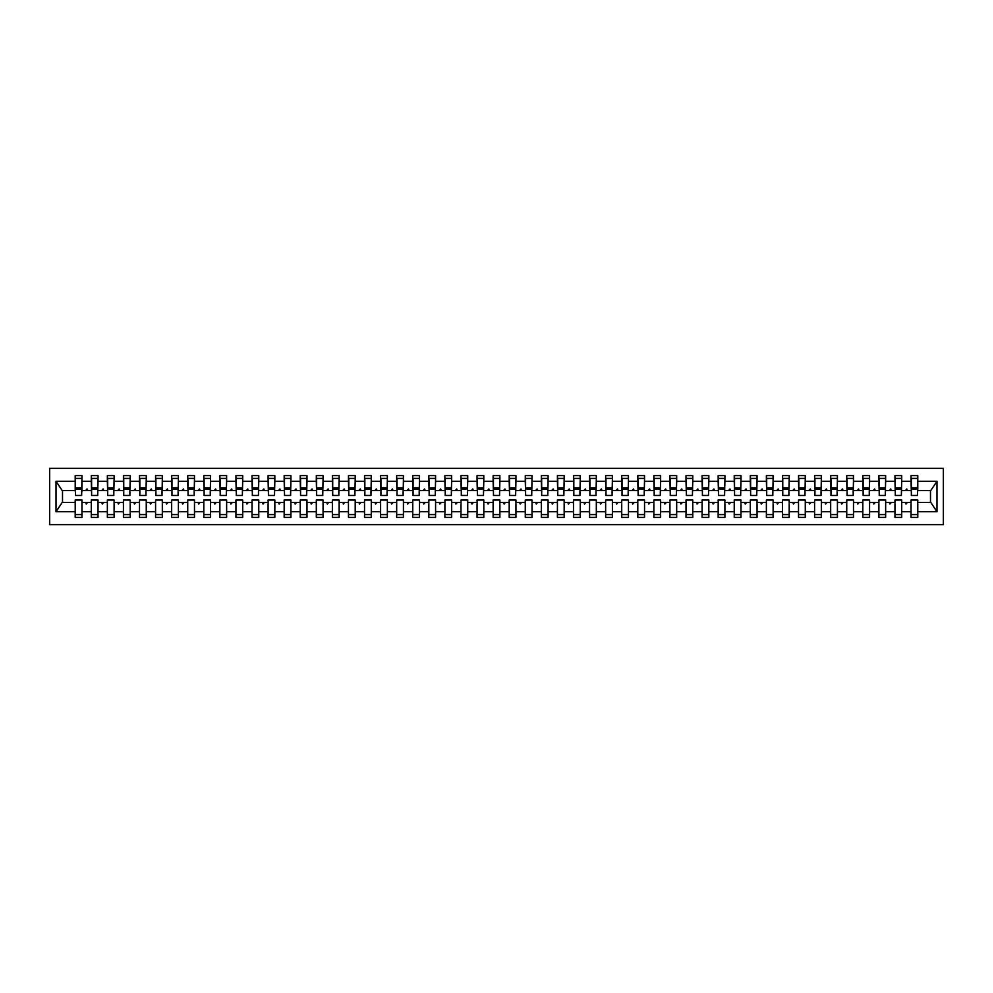 <?xml version="1.0" encoding="UTF-8"?>
<svg xmlns="http://www.w3.org/2000/svg" width="993" height="993" viewBox="0 0 993 993"><rect width="100%" height="100%" fill="white"/><g stroke="black" fill="none" stroke-linecap="round" stroke-linejoin="round"><path stroke-width="1.49" d="M49.65 524.627L943.35 524.627L943.35 468.373L49.65 468.373L49.65 524.627M917.47 492.962L917.793 490.554L930.813 490.554L936.982 481.27L936.982 511.73L917.793 511.73L917.793 500.038L911.04 500.038L911.04 502.446L901.718 502.446L901.718 500.038L894.966 500.038L894.966 502.446L885.644 502.446L885.644 500.038L878.892 500.038L878.892 502.446L869.57 502.446L869.57 500.038L862.818 500.038L862.818 502.446L853.496 502.446L853.496 500.038L846.744 500.038L846.744 502.446L837.422 502.446L837.422 500.038L830.669 500.038L830.669 502.446L821.348 502.446L821.348 500.038L814.595 500.038L814.595 502.446L805.273 502.446L805.273 500.038L798.521 500.038L798.521 502.446L789.199 502.446L789.199 500.038L782.447 500.038L782.447 502.446L773.125 502.446L773.125 500.038L766.373 500.038L766.373 502.446L757.051 502.446L757.051 500.038L750.298 500.038L750.298 502.446L740.977 502.446L740.977 500.038L734.237 500.038L734.237 502.446L724.902 502.446L724.902 500.038L718.162 500.038L718.162 502.446L708.828 502.446L708.828 500.038L702.088 500.038L702.088 502.446L692.766 502.446L692.766 500.038L686.014 500.038L686.014 502.446L676.692 502.446L676.692 500.038L669.94 500.038L669.94 502.446L660.618 502.446L660.618 500.038L653.866 500.038L653.866 502.446L644.544 502.446L644.544 500.038L637.791 500.038L637.791 502.446L628.47 502.446L628.47 500.038L621.717 500.038L621.717 502.446L612.396 502.446L612.396 500.038L605.643 500.038L605.643 502.446L596.321 502.446L596.321 500.038L589.569 500.038L589.569 502.446L580.247 502.446L580.247 500.038L573.495 500.038L573.495 502.446L564.173 502.446L564.173 500.038L557.421 500.038L557.421 502.446L548.099 502.446L548.099 500.038L541.346 500.038L541.346 502.446L532.025 502.446L532.025 500.038L525.272 500.038L525.272 502.446L515.95 502.446L515.95 500.038L509.198 500.038L509.198 502.446L499.876 502.446L499.876 500.038L493.124 500.038L493.124 502.446L483.802 502.446L483.802 500.038L477.05 500.038L477.05 502.446L467.728 502.446L467.728 500.038L460.975 500.038L460.975 502.446L451.654 502.446L451.654 500.038L444.901 500.038L444.901 502.446L435.579 502.446L435.579 500.038L428.827 500.038L428.827 502.446L419.505 502.446L419.505 500.038L412.753 500.038L412.753 502.446L403.431 502.446L403.431 500.038L396.679 500.038L396.679 502.446L387.357 502.446L387.357 500.038L380.604 500.038L380.604 502.446L371.283 502.446L371.283 500.038L364.53 500.038L364.53 502.446L355.209 502.446L355.209 500.038L348.456 500.038L348.456 502.446L339.134 502.446L339.134 500.038L332.382 500.038L332.382 502.446L323.06 502.446L323.06 500.038L316.308 500.038L316.308 502.446L306.986 502.446L306.986 500.038L300.234 500.038L300.234 502.446L290.912 502.446L290.912 500.038L284.172 500.038L284.172 502.446L274.838 502.446L274.838 500.038L268.098 500.038L268.098 502.446L258.763 502.446L258.763 500.038L252.023 500.038L252.023 502.446L242.702 502.446L242.702 500.038L235.949 500.038L235.949 502.446L226.627 502.446L226.627 500.038L219.875 500.038L219.875 502.446L210.553 502.446L210.553 500.038L203.801 500.038L203.801 502.446L194.479 502.446L194.479 500.038L187.727 500.038L187.727 502.446L178.405 502.446L178.405 500.038L171.652 500.038L171.652 502.446L162.331 502.446L162.331 500.038L155.578 500.038L155.578 502.446L146.256 502.446L146.256 500.038L139.504 500.038L139.504 502.446L130.182 502.446L130.182 500.038L123.43 500.038L123.43 502.446L114.108 502.446L114.108 500.038L107.356 500.038L107.356 502.446L98.034 502.446L98.034 500.038L91.282 500.038L91.282 502.446L81.96 502.446L81.96 517.39L75.207 517.39L75.207 502.446L62.187 502.446L56.018 511.73L56.018 481.27L62.187 490.554L75.207 490.554L75.207 481.27L56.018 481.27M917.793 511.73L917.793 517.39L911.04 517.39L911.04 502.446M917.793 490.554L917.793 475.61L911.04 475.61L911.04 481.27L901.718 481.27L901.396 492.962M911.363 492.962L911.04 481.27M911.04 511.73L901.718 511.73L901.718 517.39L894.966 517.39L894.966 502.446M901.718 481.27L901.718 475.61L894.966 475.61L894.966 481.27L885.644 481.27L885.322 492.962M895.289 492.962L894.966 481.27M894.966 511.73L885.644 511.73L885.644 517.39L878.892 517.39L878.892 502.446M885.644 481.27L885.644 475.61L878.892 475.61L878.892 481.27L869.57 481.27L869.247 492.962M879.215 492.962L878.892 481.27M878.892 511.73L869.57 511.73L869.57 517.39L862.818 517.39L862.818 502.446M869.57 481.27L869.57 475.61L862.818 475.61L862.818 481.27L853.496 481.27L853.173 492.962M863.14 492.962L862.818 481.27M862.818 511.73L853.496 511.73L853.496 517.39L846.744 517.39L846.744 502.446M853.496 481.27L853.496 475.61L846.744 475.61L846.744 481.27L837.422 481.27L837.099 492.962M847.066 492.962L846.744 481.27M846.744 511.73L837.422 511.73L837.422 517.39L830.669 517.39L830.669 502.446M837.422 481.27L837.422 475.61L830.669 475.61L830.669 481.27L821.348 481.27L821.025 492.962M830.992 492.962L830.669 481.27M830.669 511.73L821.348 511.73L821.348 517.39L814.595 517.39L814.595 502.446M821.348 481.27L821.348 475.61L814.595 475.61L814.595 481.27L805.273 481.27L804.951 492.962M814.918 492.962L814.595 481.27M814.595 511.73L805.273 511.73L805.273 517.39L798.521 517.39L798.521 502.446M805.273 481.27L805.273 475.61L798.521 475.61L798.521 481.27L789.199 481.27L788.876 492.962M798.844 492.962L798.521 481.27M798.521 511.73L789.199 511.73L789.199 517.39L782.447 517.39L782.447 502.446M789.199 481.27L789.199 475.61L782.447 475.61L782.447 481.27L773.125 481.27L772.802 492.962M782.769 492.962L782.447 481.27M782.447 511.73L773.125 511.73L773.125 517.39L766.373 517.39L766.373 502.446M773.125 481.27L773.125 475.61L766.373 475.61L766.373 481.27L757.051 481.27L756.728 492.962M766.695 492.962L766.373 481.27M766.373 511.73L757.051 511.73L757.051 517.39L750.298 517.39L750.298 502.446M757.051 481.27L757.051 475.61L750.298 475.61L750.298 481.27L740.977 481.27L740.666 492.962M750.621 492.962L750.298 481.27M750.298 511.73L740.977 511.73L740.977 517.39L734.237 517.39L734.237 502.446M740.977 481.27L740.977 475.61L734.237 475.61L734.237 481.27L724.902 481.27L724.592 492.962M734.547 492.962L734.237 481.27M734.237 511.73L724.902 511.73L724.902 517.39L718.162 517.39L718.162 502.446M724.902 481.27L724.902 475.61L718.162 475.61L718.162 481.27L708.828 481.27L708.518 492.962M718.473 492.962L718.162 481.27M718.162 511.73L708.828 511.73L708.828 517.39L702.088 517.39L702.088 502.446M708.828 481.27L708.828 475.61L702.088 475.61L702.088 481.27L692.766 481.27L692.444 492.962M702.399 492.962L702.088 481.27M702.088 511.73L692.766 511.73L692.766 517.39L686.014 517.39L686.014 502.446M692.766 481.27L692.766 475.61L686.014 475.61L686.014 481.27L676.692 481.27L676.37 492.962M686.337 492.962L686.014 481.27M686.014 511.73L676.692 511.73L676.692 517.39L669.94 517.39L669.94 502.446M676.692 481.27L676.692 475.61L669.94 475.61L669.94 481.27L660.618 481.27L660.295 492.962M670.263 492.962L669.94 481.27M669.94 511.73L660.618 511.73L660.618 517.39L653.866 517.39L653.866 502.446M660.618 481.27L660.618 475.61L653.866 475.61L653.866 481.27L644.544 481.27L644.221 492.962M654.188 492.962L653.866 481.27M653.866 511.73L644.544 511.73L644.544 517.39L637.791 517.39L637.791 502.446M644.544 481.27L644.544 475.61L637.791 475.61L637.791 481.27L628.47 481.27L628.147 492.962M638.114 492.962L637.791 481.27M637.791 511.73L628.47 511.73L628.47 517.39L621.717 517.39L621.717 502.446M628.47 481.27L628.47 475.61L621.717 475.61L621.717 481.27L612.396 481.27L612.073 492.962M622.04 492.962L621.717 481.27M621.717 511.73L612.396 511.73L612.396 517.39L605.643 517.39L605.643 502.446M612.396 481.27L612.396 475.61L605.643 475.61L605.643 481.27L596.321 481.27L595.999 492.962M605.966 492.962L605.643 481.27M605.643 511.73L596.321 511.73L596.321 517.39L589.569 517.39L589.569 502.446M596.321 481.27L596.321 475.61L589.569 475.61L589.569 481.27L580.247 481.27L579.924 492.962M589.892 492.962L589.569 481.27M589.569 511.73L580.247 511.73L580.247 517.39L573.495 517.39L573.495 502.446M580.247 481.27L580.247 475.61L573.495 475.61L573.495 481.27L564.173 481.27L563.85 492.962M573.817 492.962L573.495 481.27M573.495 511.73L564.173 511.73L564.173 517.39L557.421 517.39L557.421 502.446M564.173 481.27L564.173 475.61L557.421 475.61L557.421 481.27L548.099 481.27L547.776 492.962M557.743 492.962L557.421 481.27M557.421 511.73L548.099 511.73L548.099 517.39L541.346 517.39L541.346 502.446M548.099 481.27L548.099 475.61L541.346 475.61L541.346 481.27L532.025 481.27L531.702 492.962M541.669 492.962L541.346 481.27M541.346 511.73L532.025 511.73L532.025 517.39L525.272 517.39L525.272 502.446M532.025 481.27L532.025 475.61L525.272 475.61L525.272 481.27L515.95 481.27L515.628 492.962M525.595 492.962L525.272 481.27M525.272 511.73L515.95 511.73L515.95 517.39L509.198 517.39L509.198 502.446M515.95 481.27L515.95 475.61L509.198 475.61L509.198 481.27L499.876 481.27L499.553 492.962M509.521 492.962L509.198 481.27M509.198 511.73L499.876 511.73L499.876 517.39L493.124 517.39L493.124 502.446M499.876 481.27L499.876 475.61L493.124 475.61L493.124 481.27L483.802 481.27L483.479 492.962M493.447 492.962L493.124 481.27M493.124 511.73L483.802 511.73L483.802 517.39L477.05 517.39L477.05 502.446M483.802 481.27L483.802 475.61L477.05 475.61L477.05 481.27L467.728 481.27L467.405 492.962M477.372 492.962L477.05 481.27M477.05 511.73L467.728 511.73L467.728 517.39L460.975 517.39L460.975 502.446M467.728 481.27L467.728 475.61L460.975 475.61L460.975 481.27L451.654 481.27L451.331 492.962M461.298 492.962L460.975 481.27M460.975 511.73L451.654 511.73L451.654 517.39L444.901 517.39L444.901 502.446M451.654 481.27L451.654 475.61L444.901 475.61L444.901 481.27L435.579 481.27L435.257 492.962M445.224 492.962L444.901 481.27M444.901 511.73L435.579 511.73L435.579 517.39L428.827 517.39L428.827 502.446M435.579 481.27L435.579 475.61L428.827 475.61L428.827 481.27L419.505 481.27L419.183 492.962M429.15 492.962L428.827 481.27M428.827 511.73L419.505 511.73L419.505 517.39L412.753 517.39L412.753 502.446M419.505 481.27L419.505 475.61L412.753 475.61L412.753 481.27L403.431 481.27L403.108 492.962M413.076 492.962L412.753 481.27M412.753 511.73L403.431 511.73L403.431 517.39L396.679 517.39L396.679 502.446M403.431 481.27L403.431 475.61L396.679 475.61L396.679 481.27L387.357 481.27L387.034 492.962M397.001 492.962L396.679 481.27M396.679 511.73L387.357 511.73L387.357 517.39L380.604 517.39L380.604 502.446M387.357 481.27L387.357 475.61L380.604 475.61L380.604 481.27L371.283 481.27L370.96 492.962M380.927 492.962L380.604 481.27M380.604 511.73L371.283 511.73L371.283 517.39L364.53 517.39L364.53 502.446M371.283 481.27L371.283 475.61L364.53 475.61L364.53 481.27L355.209 481.27L354.886 492.962M364.853 492.962L364.53 481.27M364.53 511.73L355.209 511.73L355.209 517.39L348.456 517.39L348.456 502.446M355.209 481.27L355.209 475.61L348.456 475.61L348.456 481.27L339.134 481.27L338.812 492.962M348.779 492.962L348.456 481.27M348.456 511.73L339.134 511.73L339.134 517.39L332.382 517.39L332.382 502.446M339.134 481.27L339.134 475.61L332.382 475.61L332.382 481.27L323.06 481.27L322.737 492.962M332.705 492.962L332.382 481.27M332.382 511.73L323.06 511.73L323.06 517.39L316.308 517.39L316.308 502.446M323.06 481.27L323.06 475.61L316.308 475.61L316.308 481.27L306.986 481.27L306.663 492.962M316.63 492.962L316.308 481.27M316.308 511.73L306.986 511.73L306.986 517.39L300.234 517.39L300.234 502.446M306.986 481.27L306.986 475.61L300.234 475.61L300.234 481.27L290.912 481.27L290.601 492.962M300.556 492.962L300.234 481.27M300.234 511.73L290.912 511.73L290.912 517.39L284.172 517.39L284.172 502.446M290.912 481.27L290.912 475.61L284.172 475.61L284.172 481.27L274.838 481.27L274.527 492.962M284.482 492.962L284.172 481.27M284.172 511.73L274.838 511.73L274.838 517.39L268.098 517.39L268.098 502.446M274.838 481.27L274.838 475.61L268.098 475.61L268.098 481.27L258.763 481.27L258.453 492.962M268.408 492.962L268.098 481.27M268.098 511.73L258.763 511.73L258.763 517.39L252.023 517.39L252.023 502.446M258.763 481.27L258.763 475.61L252.023 475.61L252.023 481.27L242.702 481.27L242.379 492.962M252.334 492.962L252.023 481.27M252.023 511.73L242.702 511.73L242.702 517.39L235.949 517.39L235.949 502.446M242.702 481.27L242.702 475.61L235.949 475.61L235.949 481.27L226.627 481.27L226.305 492.962M236.272 492.962L235.949 481.27M235.949 511.73L226.627 511.73L226.627 517.39L219.875 517.39L219.875 502.446M226.627 481.27L226.627 475.61L219.875 475.61L219.875 481.27L210.553 481.27L210.231 492.962M220.198 492.962L219.875 481.27M219.875 511.73L210.553 511.73L210.553 517.39L203.801 517.39L203.801 502.446M210.553 481.27L210.553 475.61L203.801 475.61L203.801 481.27L194.479 481.27L194.156 492.962M204.124 492.962L203.801 481.27M203.801 511.73L194.479 511.73L194.479 517.39L187.727 517.39L187.727 502.446M194.479 481.27L194.479 475.61L187.727 475.61L187.727 481.27L178.405 481.27L178.082 492.962M188.049 492.962L187.727 481.27M187.727 511.73L178.405 511.73L178.405 517.39L171.652 517.39L171.652 502.446M178.405 481.27L178.405 475.61L171.652 475.61L171.652 481.27L162.331 481.27L162.008 492.962M171.975 492.962L171.652 481.27M171.652 511.73L162.331 511.73L162.331 517.39L155.578 517.39L155.578 502.446M162.331 481.27L162.331 475.61L155.578 475.61L155.578 481.27L146.256 481.27L145.934 492.962M155.901 492.962L155.578 481.27M155.578 511.73L146.256 511.73L146.256 517.39L139.504 517.39L139.504 502.446M146.256 481.27L146.256 475.61L139.504 475.61L139.504 481.27L130.182 481.27L129.86 492.962M139.827 492.962L139.504 481.27M139.504 511.73L130.182 511.73L130.182 517.39L123.43 517.39L123.43 502.446M130.182 481.27L130.182 475.61L123.43 475.61L123.43 481.27L114.108 481.27L113.785 492.962M123.753 492.962L123.43 481.27M123.43 511.73L114.108 511.73L114.108 517.39L107.356 517.39L107.356 502.446M114.108 481.27L114.108 475.61L107.356 475.61L107.356 481.27L98.034 481.27L97.711 492.962M107.678 492.962L107.356 481.27M107.356 511.73L98.034 511.73L98.034 517.39L91.282 517.39L91.282 502.446M98.034 481.27L98.034 475.61L91.282 475.61L91.282 481.27L81.96 481.27L81.96 475.61L75.207 475.61L75.207 481.27M91.604 492.962L91.282 481.27M81.96 502.446L81.96 500.038L75.207 500.038L75.207 502.446M75.207 490.554L75.53 492.962M901.718 511.73L901.718 502.446M885.644 511.73L885.644 502.446M869.57 511.73L869.57 502.446M853.496 511.73L853.496 502.446M837.422 511.73L837.422 502.446M821.348 511.73L821.348 502.446M805.273 511.73L805.273 502.446M789.199 511.73L789.199 502.446M773.125 511.73L773.125 502.446M757.051 511.73L757.051 502.446M740.977 511.73L740.977 502.446M724.902 511.73L724.902 502.446M708.828 511.73L708.828 502.446M692.766 511.73L692.766 502.446M676.692 511.73L676.692 502.446M660.618 511.73L660.618 502.446M644.544 511.73L644.544 502.446M628.47 511.73L628.47 502.446M612.396 511.73L612.396 502.446M596.321 511.73L596.321 502.446M580.247 511.73L580.247 502.446M564.173 511.73L564.173 502.446M548.099 511.73L548.099 502.446M532.025 511.73L532.025 502.446M515.95 511.73L515.95 502.446M499.876 511.73L499.876 502.446M483.802 511.73L483.802 502.446M467.728 511.73L467.728 502.446M451.654 511.73L451.654 502.446M435.579 511.73L435.579 502.446M419.505 511.73L419.505 502.446M403.431 511.73L403.431 502.446M387.357 511.73L387.357 502.446M371.283 511.73L371.283 502.446M355.209 511.73L355.209 502.446M339.134 511.73L339.134 502.446M323.06 511.73L323.06 502.446M306.986 511.73L306.986 502.446M290.912 511.73L290.912 502.446M274.838 511.73L274.838 502.446M258.763 511.73L258.763 502.446M242.702 511.73L242.702 502.446M226.627 511.73L226.627 502.446M210.553 511.73L210.553 502.446M194.479 511.73L194.479 502.446M178.405 511.73L178.405 502.446M162.331 511.73L162.331 502.446M146.256 511.73L146.256 502.446M130.182 511.73L130.182 502.446M114.108 511.73L114.108 502.446M98.034 511.73L98.034 502.446M936.982 481.27L917.793 481.27M91.282 511.73L81.96 511.73M75.207 511.73L56.018 511.73M905.393 490.554L907.366 490.554L906.783 488.941L905.393 490.554L901.718 490.554M911.04 490.554L907.366 490.554M905.393 502.446L905.976 504.059L907.366 502.446M889.318 490.554L891.292 490.554L890.709 488.941L889.318 490.554L885.644 490.554M894.966 490.554L891.292 490.554M889.318 502.446L889.902 504.059L891.292 502.446M873.244 490.554L875.218 490.554L874.634 488.941L873.244 490.554L869.57 490.554M878.892 490.554L875.218 490.554M873.244 502.446L873.828 504.059L875.218 502.446M857.17 490.554L859.144 490.554L858.56 488.941L857.17 490.554L853.496 490.554M862.818 490.554L859.144 490.554M857.17 502.446L857.753 504.059L859.144 502.446M841.096 490.554L843.069 490.554L842.486 488.941L841.096 490.554L837.422 490.554M846.744 490.554L843.069 490.554M841.096 502.446L841.679 504.059L843.069 502.446M825.022 490.554L826.995 490.554L826.412 488.941L825.022 490.554L821.348 490.554M830.669 490.554L826.995 490.554M825.022 502.446L825.605 504.059L826.995 502.446M808.947 490.554L810.921 490.554L810.338 488.941L808.947 490.554L805.273 490.554M814.595 490.554L810.921 490.554M808.947 502.446L809.531 504.059L810.921 502.446M792.873 490.554L794.847 490.554L794.263 488.941L792.873 490.554L789.199 490.554M798.521 490.554L794.847 490.554M792.873 502.446L793.457 504.059L794.847 502.446M776.799 490.554L778.773 490.554L778.189 488.941L776.799 490.554L773.125 490.554M782.447 490.554L778.773 490.554M776.799 502.446L777.382 504.059L778.773 502.446M760.725 490.554L762.698 490.554L762.115 488.941L760.725 490.554L757.051 490.554M766.373 490.554L762.698 490.554M760.725 502.446L761.321 504.059L762.698 502.446M744.651 490.554L746.624 490.554L746.041 488.941L744.651 490.554L740.977 490.554M750.298 490.554L746.624 490.554M744.651 502.446L745.246 504.059L746.624 502.446M728.577 490.554L730.55 490.554L729.967 488.941L728.577 490.554L724.902 490.554M734.237 490.554L730.55 490.554M728.577 502.446L729.172 504.059L730.55 502.446M712.515 490.554L714.488 490.554L713.893 488.941L712.515 490.554L708.828 490.554M718.162 490.554L714.488 490.554M712.515 502.446L713.098 504.059L714.488 502.446M696.441 490.554L698.414 490.554L697.818 488.941L696.441 490.554L692.766 490.554M702.088 490.554L698.414 490.554M696.441 502.446L697.024 504.059L698.414 502.446M680.366 490.554L682.34 490.554L681.744 488.941L680.366 490.554L676.692 490.554M686.014 490.554L682.34 490.554M680.366 502.446L680.95 504.059L682.34 502.446M664.292 490.554L666.266 490.554L665.67 488.941L664.292 490.554L660.618 490.554M669.94 490.554L666.266 490.554M664.292 502.446L664.876 504.059L666.266 502.446M648.218 490.554L650.192 490.554L649.608 488.941L648.218 490.554L644.544 490.554M653.866 490.554L650.192 490.554M648.218 502.446L648.801 504.059L650.192 502.446M632.144 490.554L634.117 490.554L633.534 488.941L632.144 490.554L628.47 490.554M637.791 490.554L634.117 490.554M632.144 502.446L632.727 504.059L634.117 502.446M616.07 490.554L618.043 490.554L617.46 488.941L616.07 490.554L612.396 490.554M621.717 490.554L618.043 490.554M616.07 502.446L616.653 504.059L618.043 502.446M599.995 490.554L601.969 490.554L601.386 488.941L599.995 490.554L596.321 490.554M605.643 490.554L601.969 490.554M599.995 502.446L600.579 504.059L601.969 502.446M583.921 490.554L585.895 490.554L585.311 488.941L583.921 490.554L580.247 490.554M589.569 490.554L585.895 490.554M583.921 502.446L584.505 504.059L585.895 502.446M567.847 490.554L569.821 490.554L569.237 488.941L567.847 490.554L564.173 490.554M573.495 490.554L569.821 490.554M567.847 502.446L568.43 504.059L569.821 502.446M551.773 490.554L553.746 490.554L553.163 488.941L551.773 490.554L548.099 490.554M557.421 490.554L553.746 490.554M551.773 502.446L552.356 504.059L553.746 502.446M535.699 490.554L537.672 490.554L537.089 488.941L535.699 490.554L532.025 490.554M541.346 490.554L537.672 490.554M535.699 502.446L536.282 504.059L537.672 502.446M519.624 490.554L521.598 490.554L521.015 488.941L519.624 490.554L515.95 490.554M525.272 490.554L521.598 490.554M519.624 502.446L520.208 504.059L521.598 502.446M503.55 490.554L505.524 490.554L504.94 488.941L503.55 490.554L499.876 490.554M509.198 490.554L505.524 490.554M503.55 502.446L504.134 504.059L505.524 502.446M487.476 490.554L489.45 490.554L488.866 488.941L487.476 490.554L483.802 490.554M493.124 490.554L489.45 490.554M487.476 502.446L488.059 504.059L489.45 502.446M471.402 490.554L473.376 490.554L472.792 488.941L471.402 490.554L467.728 490.554M477.05 490.554L473.376 490.554M471.402 502.446L471.985 504.059L473.376 502.446M455.328 490.554L457.301 490.554L456.718 488.941L455.328 490.554L451.654 490.554M460.975 490.554L457.301 490.554M455.328 502.446L455.911 504.059L457.301 502.446M439.254 490.554L441.227 490.554L440.644 488.941L439.254 490.554L435.579 490.554M444.901 490.554L441.227 490.554M439.254 502.446L439.837 504.059L441.227 502.446M423.179 490.554L425.153 490.554L424.57 488.941L423.179 490.554L419.505 490.554M428.827 490.554L425.153 490.554M423.179 502.446L423.763 504.059L425.153 502.446M407.105 490.554L409.079 490.554L408.495 488.941L407.105 490.554L403.431 490.554M412.753 490.554L409.079 490.554M407.105 502.446L407.689 504.059L409.079 502.446M391.031 490.554L393.005 490.554L392.421 488.941L391.031 490.554L387.357 490.554M396.679 490.554L393.005 490.554M391.031 502.446L391.614 504.059L393.005 502.446M374.957 490.554L376.93 490.554L376.347 488.941L374.957 490.554L371.283 490.554M380.604 490.554L376.93 490.554M374.957 502.446L375.54 504.059L376.93 502.446M358.883 490.554L360.856 490.554L360.273 488.941L358.883 490.554L355.209 490.554M364.53 490.554L360.856 490.554M358.883 502.446L359.466 504.059L360.856 502.446M342.808 490.554L344.782 490.554L344.199 488.941L342.808 490.554L339.134 490.554M348.456 490.554L344.782 490.554M342.808 502.446L343.392 504.059L344.782 502.446M326.734 490.554L328.708 490.554L328.124 488.941L326.734 490.554L323.06 490.554M332.382 490.554L328.708 490.554M326.734 502.446L327.33 504.059L328.708 502.446M310.66 490.554L312.634 490.554L312.05 488.941L310.66 490.554L306.986 490.554M316.308 490.554L312.634 490.554M310.66 502.446L311.256 504.059L312.634 502.446M294.586 490.554L296.559 490.554L295.976 488.941L294.586 490.554L290.912 490.554M300.234 490.554L296.559 490.554M294.586 502.446L295.182 504.059L296.559 502.446M278.512 490.554L280.485 490.554L279.902 488.941L278.512 490.554L274.838 490.554M284.172 490.554L280.485 490.554M278.512 502.446L279.107 504.059L280.485 502.446M262.45 490.554L264.423 490.554L263.828 488.941L262.45 490.554L258.763 490.554M268.098 490.554L264.423 490.554M262.45 502.446L263.033 504.059L264.423 502.446M246.376 490.554L248.349 490.554L247.753 488.941L246.376 490.554L242.702 490.554M252.023 490.554L248.349 490.554M246.376 502.446L246.959 504.059L248.349 502.446M230.302 490.554L232.275 490.554L231.679 488.941L230.302 490.554L226.627 490.554M235.949 490.554L232.275 490.554M230.302 502.446L230.885 504.059L232.275 502.446M214.227 490.554L216.201 490.554L215.618 488.941L214.227 490.554L210.553 490.554M219.875 490.554L216.201 490.554M214.227 502.446L214.811 504.059L216.201 502.446M198.153 490.554L200.127 490.554L199.543 488.941L198.153 490.554L194.479 490.554M203.801 490.554L200.127 490.554M198.153 502.446L198.737 504.059L200.127 502.446M182.079 490.554L184.053 490.554L183.469 488.941L182.079 490.554L178.405 490.554M187.727 490.554L184.053 490.554M182.079 502.446L182.662 504.059L184.053 502.446M166.005 490.554L167.978 490.554L167.395 488.941L166.005 490.554L162.331 490.554M171.652 490.554L167.978 490.554M166.005 502.446L166.588 504.059L167.978 502.446M149.931 490.554L151.904 490.554L151.321 488.941L149.931 490.554L146.256 490.554M155.578 490.554L151.904 490.554M149.931 502.446L150.514 504.059L151.904 502.446M133.856 490.554L135.83 490.554L135.247 488.941L133.856 490.554L130.182 490.554M139.504 490.554L135.83 490.554M133.856 502.446L134.44 504.059L135.83 502.446M117.782 490.554L119.756 490.554L119.172 488.941L117.782 490.554L114.108 490.554M123.43 490.554L119.756 490.554M117.782 502.446L118.366 504.059L119.756 502.446M101.708 490.554L103.682 490.554L103.098 488.941L101.708 490.554L98.034 490.554M107.356 490.554L103.682 490.554M101.708 502.446L102.291 504.059L103.682 502.446M85.634 490.554L87.607 490.554L87.024 488.941L85.634 490.554L81.96 490.554L81.96 481.27M91.282 490.554L87.607 490.554M85.634 502.446L86.217 504.059L87.607 502.446M81.96 490.554L81.637 492.962M936.982 511.73L930.813 502.446L917.793 502.446M62.509 490.554L62.509 502.446M930.491 502.446L930.491 490.554M75.53 489.028L75.53 478.415L81.96 478.415L81.637 495.457L75.53 495.457L75.53 489.028L81.637 489.028M75.207 514.585L81.96 514.585M91.604 489.028L91.604 478.415L98.034 478.415L97.711 495.457L91.604 495.457L91.604 489.028L97.711 489.028M91.282 514.585L98.034 514.585M107.678 489.028L107.678 478.415L114.108 478.415L113.785 495.457L107.678 495.457L107.678 489.028L113.785 489.028M107.356 514.585L114.108 514.585M123.753 489.028L123.753 478.415L130.182 478.415L129.86 495.457L123.753 495.457L123.753 489.028L129.86 489.028M123.43 514.585L130.182 514.585M139.827 489.028L139.827 478.415L146.256 478.415L145.934 495.457L139.827 495.457L139.827 489.028L145.934 489.028M139.504 514.585L146.256 514.585M155.901 489.028L155.901 478.415L162.331 478.415L162.008 495.457L155.901 495.457L155.901 489.028L162.008 489.028M155.578 514.585L162.331 514.585M171.975 489.028L171.975 478.415L178.405 478.415L178.082 495.457L171.975 495.457L171.975 489.028L178.082 489.028M171.652 514.585L178.405 514.585M188.049 489.028L188.049 478.415L194.479 478.415L194.156 495.457L188.049 495.457L188.049 489.028L194.156 489.028M187.727 514.585L194.479 514.585M204.124 489.028L204.124 478.415L210.553 478.415L210.231 495.457L204.124 495.457L204.124 489.028L210.231 489.028M203.801 514.585L210.553 514.585M220.198 489.028L220.198 478.415L226.627 478.415L226.305 495.457L220.198 495.457L220.198 489.028L226.305 489.028M219.875 514.585L226.627 514.585M236.272 489.028L236.272 478.415L242.702 478.415L242.379 495.457L236.272 495.457L236.272 489.028L242.379 489.028M235.949 514.585L242.702 514.585M252.334 489.028L252.334 478.415L258.763 478.415L258.453 495.457L252.334 495.457L252.334 489.028L258.453 489.028M252.023 514.585L258.763 514.585M268.408 489.028L268.408 478.415L274.838 478.415L274.527 495.457L268.408 495.457L268.408 489.028L274.527 489.028M268.098 514.585L274.838 514.585M284.482 489.028L284.482 478.415L290.912 478.415L290.601 495.457L284.482 495.457L284.482 489.028L290.601 489.028M284.172 514.585L290.912 514.585M300.556 489.028L300.556 478.415L306.986 478.415L306.663 495.457L300.556 495.457L300.556 489.028L306.663 489.028M300.234 514.585L306.986 514.585M316.63 489.028L316.63 478.415L323.06 478.415L322.737 495.457L316.63 495.457L316.63 489.028L322.737 489.028M316.308 514.585L323.06 514.585M332.705 489.028L332.705 478.415L339.134 478.415L338.812 495.457L332.705 495.457L332.705 489.028L338.812 489.028M332.382 514.585L339.134 514.585M348.779 489.028L348.779 478.415L355.209 478.415L354.886 495.457L348.779 495.457L348.779 489.028L354.886 489.028M348.456 514.585L355.209 514.585M364.853 489.028L364.853 478.415L371.283 478.415L370.96 495.457L364.853 495.457L364.853 489.028L370.96 489.028M364.53 514.585L371.283 514.585M380.927 489.028L380.927 478.415L387.357 478.415L387.034 495.457L380.927 495.457L380.927 489.028L387.034 489.028M380.604 514.585L387.357 514.585M397.001 489.028L397.001 478.415L403.431 478.415L403.108 495.457L397.001 495.457L397.001 489.028L403.108 489.028M396.679 514.585L403.431 514.585M413.076 489.028L413.076 478.415L419.505 478.415L419.183 495.457L413.076 495.457L413.076 489.028L419.183 489.028M412.753 514.585L419.505 514.585M429.15 489.028L429.15 478.415L435.579 478.415L435.257 495.457L429.15 495.457L429.15 489.028L435.257 489.028M428.827 514.585L435.579 514.585M445.224 489.028L445.224 478.415L451.654 478.415L451.331 495.457L445.224 495.457L445.224 489.028L451.331 489.028M444.901 514.585L451.654 514.585M461.298 489.028L461.298 478.415L467.728 478.415L467.405 495.457L461.298 495.457L461.298 489.028L467.405 489.028M460.975 514.585L467.728 514.585M477.372 489.028L477.372 478.415L483.802 478.415L483.479 495.457L477.372 495.457L477.372 489.028L483.479 489.028M477.05 514.585L483.802 514.585M493.447 489.028L493.447 478.415L499.876 478.415L499.553 495.457L493.447 495.457L493.447 489.028L499.553 489.028M493.124 514.585L499.876 514.585M509.521 489.028L509.521 478.415L515.95 478.415L515.628 495.457L509.521 495.457L509.521 489.028L515.628 489.028M509.198 514.585L515.95 514.585M525.595 489.028L525.595 478.415L532.025 478.415L531.702 495.457L525.595 495.457L525.595 489.028L531.702 489.028M525.272 514.585L532.025 514.585M541.669 489.028L541.669 478.415L548.099 478.415L547.776 495.457L541.669 495.457L541.669 489.028L547.776 489.028M541.346 514.585L548.099 514.585M557.743 489.028L557.743 478.415L564.173 478.415L563.85 495.457L557.743 495.457L557.743 489.028L563.85 489.028M557.421 514.585L564.173 514.585M573.817 489.028L573.817 478.415L580.247 478.415L579.924 495.457L573.817 495.457L573.817 489.028L579.924 489.028M573.495 514.585L580.247 514.585M589.892 489.028L589.892 478.415L596.321 478.415L595.999 495.457L589.892 495.457L589.892 489.028L595.999 489.028M589.569 514.585L596.321 514.585M605.966 489.028L605.966 478.415L612.396 478.415L612.073 495.457L605.966 495.457L605.966 489.028L612.073 489.028M605.643 514.585L612.396 514.585M622.04 489.028L622.04 478.415L628.47 478.415L628.147 495.457L622.04 495.457L622.04 489.028L628.147 489.028M621.717 514.585L628.47 514.585M638.114 489.028L638.114 478.415L644.544 478.415L644.221 495.457L638.114 495.457L638.114 489.028L644.221 489.028M637.791 514.585L644.544 514.585M654.188 489.028L654.188 478.415L660.618 478.415L660.295 495.457L654.188 495.457L654.188 489.028L660.295 489.028M653.866 514.585L660.618 514.585M670.263 489.028L670.263 478.415L676.692 478.415L676.37 495.457L670.263 495.457L670.263 489.028L676.37 489.028M669.94 514.585L676.692 514.585M686.337 489.028L686.337 478.415L692.766 478.415L692.444 495.457L686.337 495.457L686.337 489.028L692.444 489.028M686.014 514.585L692.766 514.585M702.399 489.028L702.399 478.415L708.828 478.415L708.518 495.457L702.399 495.457L702.399 489.028L708.518 489.028M702.088 514.585L708.828 514.585M718.473 489.028L718.473 478.415L724.902 478.415L724.592 495.457L718.473 495.457L718.473 489.028L724.592 489.028M718.162 514.585L724.902 514.585M734.547 489.028L734.547 478.415L740.977 478.415L740.666 495.457L734.547 495.457L734.547 489.028L740.666 489.028M734.237 514.585L740.977 514.585M750.621 489.028L750.621 478.415L757.051 478.415L756.728 495.457L750.621 495.457L750.621 489.028L756.728 489.028M750.298 514.585L757.051 514.585M766.695 489.028L766.695 478.415L773.125 478.415L772.802 495.457L766.695 495.457L766.695 489.028L772.802 489.028M766.373 514.585L773.125 514.585M782.769 489.028L782.769 478.415L789.199 478.415L788.876 495.457L782.769 495.457L782.769 489.028L788.876 489.028M782.447 514.585L789.199 514.585M798.844 489.028L798.844 478.415L805.273 478.415L804.951 495.457L798.844 495.457L798.844 489.028L804.951 489.028M798.521 514.585L805.273 514.585M814.918 489.028L814.918 478.415L821.348 478.415L821.025 495.457L814.918 495.457L814.918 489.028L821.025 489.028M814.595 514.585L821.348 514.585M830.992 489.028L830.992 478.415L837.422 478.415L837.099 495.457L830.992 495.457L830.992 489.028L837.099 489.028M830.669 514.585L837.422 514.585M847.066 489.028L847.066 478.415L853.496 478.415L853.173 495.457L847.066 495.457L847.066 489.028L853.173 489.028M846.744 514.585L853.496 514.585M863.14 489.028L863.14 478.415L869.57 478.415L869.247 495.457L863.14 495.457L863.14 489.028L869.247 489.028M862.818 514.585L869.57 514.585M879.215 489.028L879.215 478.415L885.644 478.415L885.322 495.457L879.215 495.457L879.215 489.028L885.322 489.028M878.892 514.585L885.644 514.585M895.289 489.028L895.289 478.415L901.718 478.415L901.396 495.457L895.289 495.457L895.289 489.028L901.396 489.028M894.966 514.585L901.718 514.585M911.363 489.028L911.363 478.415L917.793 478.415L917.47 495.457L911.363 495.457L911.363 489.028L917.47 489.028M911.04 514.585L917.793 514.585M75.53 488.059L81.637 488.059M91.604 488.059L97.711 488.059M107.678 488.059L113.785 488.059M123.753 488.059L129.86 488.059M139.827 488.059L145.934 488.059M155.901 488.059L162.008 488.059M171.975 488.059L178.082 488.059M188.049 488.059L194.156 488.059M204.124 488.059L210.231 488.059M220.198 488.059L226.305 488.059M236.272 488.059L242.379 488.059M252.334 488.059L258.453 488.059M268.408 488.059L274.527 488.059M284.482 488.059L290.601 488.059M300.556 488.059L306.663 488.059M316.63 488.059L322.737 488.059M332.705 488.059L338.812 488.059M348.779 488.059L354.886 488.059M364.853 488.059L370.96 488.059M380.927 488.059L387.034 488.059M397.001 488.059L403.108 488.059M413.076 488.059L419.183 488.059M429.15 488.059L435.257 488.059M445.224 488.059L451.331 488.059M461.298 488.059L467.405 488.059M477.372 488.059L483.479 488.059M493.447 488.059L499.553 488.059M509.521 488.059L515.628 488.059M525.595 488.059L531.702 488.059M541.669 488.059L547.776 488.059M557.743 488.059L563.85 488.059M573.817 488.059L579.924 488.059M589.892 488.059L595.999 488.059M605.966 488.059L612.073 488.059M622.04 488.059L628.147 488.059M638.114 488.059L644.221 488.059M654.188 488.059L660.295 488.059M670.263 488.059L676.37 488.059M686.337 488.059L692.444 488.059M702.399 488.059L708.518 488.059M718.473 488.059L724.592 488.059M734.547 488.059L740.666 488.059M750.621 488.059L756.728 488.059M766.695 488.059L772.802 488.059M782.769 488.059L788.876 488.059M798.844 488.059L804.951 488.059M814.918 488.059L821.025 488.059M830.992 488.059L837.099 488.059M847.066 488.059L853.173 488.059M863.14 488.059L869.247 488.059M879.215 488.059L885.322 488.059M895.289 488.059L901.396 488.059M911.363 488.059L917.47 488.059M75.53 487.824L81.637 487.824M91.604 487.824L97.711 487.824M107.678 487.824L113.785 487.824M123.753 487.824L129.86 487.824M139.827 487.824L145.934 487.824M155.901 487.824L162.008 487.824M171.975 487.824L178.082 487.824M188.049 487.824L194.156 487.824M204.124 487.824L210.231 487.824M220.198 487.824L226.305 487.824M236.272 487.824L242.379 487.824M252.334 487.824L258.453 487.824M268.408 487.824L274.527 487.824M284.482 487.824L290.601 487.824M300.556 487.824L306.663 487.824M316.63 487.824L322.737 487.824M332.705 487.824L338.812 487.824M348.779 487.824L354.886 487.824M364.853 487.824L370.96 487.824M380.927 487.824L387.034 487.824M397.001 487.824L403.108 487.824M413.076 487.824L419.183 487.824M429.15 487.824L435.257 487.824M445.224 487.824L451.331 487.824M461.298 487.824L467.405 487.824M477.372 487.824L483.479 487.824M493.447 487.824L499.553 487.824M509.521 487.824L515.628 487.824M525.595 487.824L531.702 487.824M541.669 487.824L547.776 487.824M557.743 487.824L563.85 487.824M573.817 487.824L579.924 487.824M589.892 487.824L595.999 487.824M605.966 487.824L612.073 487.824M622.04 487.824L628.147 487.824M638.114 487.824L644.221 487.824M654.188 487.824L660.295 487.824M670.263 487.824L676.37 487.824M686.337 487.824L692.444 487.824M702.399 487.824L708.518 487.824M718.473 487.824L724.592 487.824M734.547 487.824L740.666 487.824M750.621 487.824L756.728 487.824M766.695 487.824L772.802 487.824M782.769 487.824L788.876 487.824M798.844 487.824L804.951 487.824M814.918 487.824L821.025 487.824M830.992 487.824L837.099 487.824M847.066 487.824L853.173 487.824M863.14 487.824L869.247 487.824M879.215 487.824L885.322 487.824M895.289 487.824L901.396 487.824M911.363 487.824L917.47 487.824"/></g></svg>
